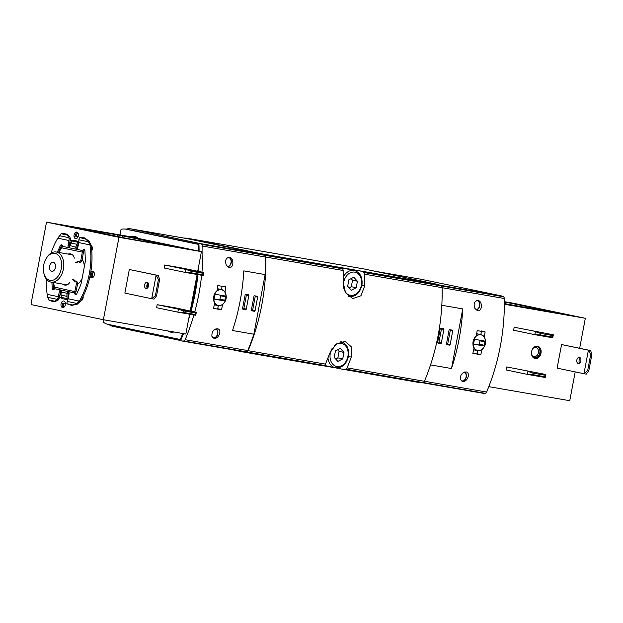 <?xml version="1.0" encoding="UTF-8"?>
<svg xmlns="http://www.w3.org/2000/svg" width="623" height="623" viewBox="0 0 623 623"><rect width="100%" height="100%" fill="white"/><g stroke="black" fill="none" stroke-linecap="round" stroke-linejoin="round"><path stroke-width="0.93" d="M137.714 238.29A15.061 9.843 -80.1 0 0 134.303 236.6A15.061 9.843 -80.1 0 0 130.97 236.872M168.677 331.07A15.061 9.843 -80.1 0 0 170.671 331.849A15.061 9.843 -80.1 0 0 170.889 331.888A15.061 9.843 -80.1 0 0 173.249 331.864M138.205 238.391A15.349 10.03 -80.1 0 0 134.35 236.319A15.349 10.03 -80.1 0 0 130.48 236.771M198.387 251.007A146.794 95.919 -80.1 0 0 198.246 244.356L125.846 229.178A22.88 14.952 -80.1 0 0 125.511 229.116A22.88 14.952 -80.1 0 0 121.064 229.342L120.013 234.926M103.963 319.833L103.511 322.247A22.88 14.952 -80.1 0 0 107.872 324.326L180.265 339.504A146.794 95.919 -80.1 0 0 182.773 333.523M190.342 311.009A146.794 95.919 -80.1 0 0 197.218 274.502M167.992 330.953A15.349 10.03 -80.1 0 0 170.616 332.129A15.349 10.03 -80.1 0 0 170.842 332.168A15.349 10.03 -80.1 0 0 173.934 331.981M108.846 324.528A22.88 14.952 -80.1 0 0 112.818 326.32L180.592 340.532M126.344 229.256L126.368 229.116A22.88 14.952 -80.1 0 1 130.892 228.867L187.624 238.718A22.88 14.952 99.9 0 1 187.951 238.78L261.862 254.27A22.88 14.952 99.9 0 1 264.58 255.274A2.29 1.495 99.9 0 1 265.406 257.011A152.51 99.657 99.9 0 1 265.125 274.587L243.795 270.88A152.51 99.657 99.9 0 1 232.527 330.517L253.857 334.216A152.51 99.657 99.9 0 1 247.728 350.57A2.29 1.495 99.9 0 1 246.334 351.839A22.88 14.952 99.9 0 1 243.795 351.73L181.231 340.867A22.88 14.952 99.9 0 1 180.896 340.804L180.506 340.719A146.794 95.919 -80.1 0 0 183.489 333.64M199.095 251.155A146.794 95.919 -80.1 0 0 198.908 243.328L131.219 228.929A22.88 14.952 -80.1 0 0 130.892 228.867M374.921 271.239L420.665 279.182A22.88 14.952 99.9 0 1 421 279.244L500.736 295.746A22.88 14.952 99.9 0 1 503.454 296.75A2.29 1.495 99.9 0 1 504.28 298.487A152.51 99.657 99.9 0 1 486.602 392.046A2.29 1.495 99.9 0 1 485.2 393.315A22.88 14.952 99.9 0 1 482.669 393.206L421.935 382.662M213.728 308.556L221.5 309.514A152.51 99.657 99.9 0 0 222.637 304.538C226.461 300.893 227.247 296.719 225.004 292.016A152.51 99.657 99.9 0 0 225.76 286.954L217.801 285.568A152.51 99.657 -80.1 0 1 217.038 290.63C213.432 294.313 212.645 298.487 214.678 303.152A152.51 99.657 -80.1 0 1 213.533 308.136L213.728 308.556L213.533 308.136M221.5 289.555L222.131 286.191L225.76 286.954L225.526 286.525M198.908 243.328L199.298 243.406A22.88 14.952 99.9 0 1 202.016 244.411A2.29 1.495 99.9 0 1 202.841 246.147A152.51 99.657 99.9 0 1 201.938 272.158M201.634 275.273A152.51 99.657 99.9 0 1 194.734 311.928M193.893 314.934A152.51 99.657 99.9 0 1 185.163 339.706A2.29 1.495 99.9 0 1 183.769 340.976A22.88 14.952 99.9 0 1 181.231 340.867M226.351 265.281C224.778 260.57 225.783 257.914 229.373 257.307C234.357 257.984 233.851 268.801 228.882 267.423L226.351 265.281M211.952 336.436C211.524 331.958 213.378 329.403 217.497 328.765C222.551 329.481 218.657 339.59 213.876 338.227L211.952 336.436M474.89 308.44L477.42 310.573C482.397 311.959 482.895 301.119 477.911 300.457C474.329 301.073 473.316 303.728 474.89 308.44M480.847 354.549L472.88 353.171A152.51 99.657 -80.1 0 0 474.025 348.187C471.993 343.53 472.779 339.356 476.385 335.665A152.51 99.657 -80.1 0 0 477.148 330.603L485.107 331.981A152.51 99.657 99.9 0 1 484.351 337.051C486.594 341.747 485.808 345.921 481.984 349.565A152.51 99.657 99.9 0 1 480.847 354.549L477.218 353.786L477.802 350.687M473.059 353.584L472.88 353.171M484.873 331.553L481.454 330.961M462.764 308.899A152.51 99.657 99.9 0 1 451.496 368.536L462.764 308.899L441.816 305.262M451.496 368.536L430.548 364.899M460.49 379.594L462.422 381.377C467.203 382.748 471.097 372.624 466.035 371.915C461.916 372.562 460.07 375.116 460.49 379.594M359.557 270.803A33.175 21.673 -80.1 0 1 363.964 272.516A2.29 1.495 -80.1 0 1 364.759 274.237A153.274 100.155 -80.1 0 1 364.72 285.902L360.951 295.769L352.727 298.581L345.601 292.833L343.102 282.149A153.274 100.155 99.9 0 0 343.141 270.483A2.29 1.495 99.9 0 0 342.346 268.762A33.175 21.673 99.9 0 0 337.939 267.049L436.902 284.228A33.175 21.673 99.9 0 1 441.31 285.941A2.29 1.495 99.9 0 1 442.104 287.662A153.274 100.155 99.9 0 1 424.411 381.299A2.29 1.495 99.9 0 1 423.056 382.569A33.175 21.673 99.9 0 1 418.843 382.467L341.49 369.034A33.175 21.673 -80.1 0 0 345.703 369.143A2.29 1.495 -80.1 0 0 347.066 367.866A153.274 100.155 -80.1 0 0 351.271 357.072L348.436 356.481M184.097 238.103A33.175 21.673 99.9 0 1 187.422 238.29A33.175 21.673 99.9 0 1 187.905 238.375L260.593 253.616A33.175 21.673 99.9 0 1 265.001 255.329A2.29 1.495 99.9 0 1 265.795 257.05A153.274 100.155 99.9 0 1 248.102 350.687A2.29 1.495 99.9 0 1 246.739 351.956A33.175 21.673 99.9 0 1 242.534 351.855A33.175 21.673 99.9 0 1 242.043 351.761L232.807 349.822M351.271 357.072L351.45 346.956L345.22 341.396L336.163 344.028L329.653 353.319A153.274 100.155 99.9 0 1 325.455 364.112A2.29 1.495 99.9 0 1 324.092 365.389A33.175 21.673 99.9 0 1 319.879 365.28L242.534 351.855M187.422 238.29L363.731 268.902A33.175 21.673 99.9 0 1 364.214 268.996L436.902 284.228M341.49 369.034A33.175 21.673 -80.1 0 1 341.007 368.941L337.65 367.928M321.787 365.483L337.596 368.232M253.857 334.216L265.125 274.587M188.652 319.241A146.794 95.919 -80.1 0 0 190.163 314.288M191.051 311.157A146.794 95.919 -80.1 0 0 197.927 274.626M198.239 271.387A146.794 95.919 -80.1 0 0 198.62 266.457M355.967 271.005L356.138 270.086M446.473 343.834A0.763 0.576 101.8 0 0 446.901 344.683L449.456 345.126A0.763 0.576 101.8 0 0 450.164 344.472L452.719 330.992A0.763 0.576 101.8 0 0 452.306 330.143L449.728 329.699A0.763 0.576 101.8 0 0 449.019 330.346L446.473 343.834M437.658 342.3A0.763 0.576 101.8 0 0 438.086 343.148L440.64 343.592A0.763 0.576 101.8 0 0 441.349 342.946L443.903 329.458A0.763 0.576 101.8 0 0 443.475 328.609L440.913 328.165A0.763 0.576 101.8 0 0 440.204 328.819L437.658 342.3M245.563 309.724L243.001 309.273A0.763 0.576 -78.2 0 1 242.573 308.432L245.127 294.944A0.763 0.576 -78.2 0 1 245.836 294.29L248.39 294.734A0.763 0.576 -78.2 0 1 248.818 295.582L246.272 309.07A0.763 0.576 -78.2 0 1 245.563 309.724L243.126 309.21A0.763 0.576 101.8 0 0 243.834 308.556L246.381 295.076A0.763 0.576 101.8 0 0 246.202 294.36M254.379 311.251L251.817 310.807A0.763 0.576 -78.2 0 1 251.388 309.958L253.943 296.47A0.763 0.576 -78.2 0 1 254.651 295.824L257.213 296.268A0.763 0.576 -78.2 0 1 257.634 297.116L255.087 310.604A0.763 0.576 -78.2 0 1 254.379 311.251L251.941 310.737A0.763 0.576 101.8 0 0 252.65 310.09L255.196 296.603A0.763 0.576 101.8 0 0 255.017 295.886M472.896 353.428L477.218 353.786M474.594 337.697A8.2 6.207 -78.2 0 1 480.831 334.582L481.486 331.226M476.688 333.733A8.2 6.207 -78.2 0 1 477.047 333.796L480.831 334.582A8.2 6.207 -78.2 0 1 485.224 343.88A8.2 6.207 -78.2 0 1 477.467 350.632A8.2 6.207 -78.2 0 1 473.052 345.531M480.831 334.582C482.732 335.236 485.847 336.109 485.262 343.888C483.798 348.763 481.197 351.006 477.467 350.632L473.69 349.838A8.2 6.207 -78.2 0 1 473.659 349.83M213.549 308.393L217.513 309.086L218.455 305.659M217.341 288.698A8.2 6.207 -78.2 0 1 217.7 288.761L221.484 289.555A8.2 6.207 -78.2 0 1 225.876 298.845A8.2 6.207 -78.2 0 1 218.12 305.597A8.2 6.207 -78.2 0 1 213.712 300.543M215.223 292.701A8.2 6.207 -78.2 0 1 221.484 289.555C223.384 290.209 226.499 291.073 225.915 298.861C224.451 303.728 221.85 305.979 218.12 305.597L214.335 304.803A8.2 6.207 -78.2 0 1 214.312 304.803M484.85 341.863A0.763 0.576 101.8 0 0 484.421 341.015L475.038 339.387A0.763 0.576 101.8 0 0 474.329 340.033L473.69 343.405A0.763 0.576 101.8 0 0 474.103 344.254L483.503 345.882A0.763 0.576 101.8 0 0 484.211 345.235L484.85 341.863L479.975 340.836A0.763 0.576 101.8 0 0 479.874 340.22M225.503 296.828A0.763 0.576 101.8 0 0 225.074 295.98L215.69 294.352A0.763 0.576 101.8 0 0 214.982 295.006L214.343 298.37A0.763 0.576 101.8 0 0 214.771 299.219L224.155 300.854A0.763 0.576 101.8 0 0 224.864 300.2L225.503 296.828L220.628 295.808A0.763 0.576 101.8 0 0 220.526 295.193M473.792 344.021L478.628 344.862A0.763 0.576 101.8 0 0 479.336 344.208L479.975 340.836M214.444 298.985L219.28 299.827A0.763 0.576 101.8 0 0 219.989 299.18L220.628 295.808M437.837 343.016L438.203 343.086A0.763 0.576 101.8 0 0 438.911 342.432L441.458 328.944A0.763 0.576 101.8 0 0 441.279 328.228M446.652 344.55L447.018 344.612A0.763 0.576 101.8 0 0 447.727 343.966L450.273 330.478A0.763 0.576 101.8 0 0 450.094 329.762M477.475 300.418A4.953 3.754 -78.2 0 1 479.835 305.426A4.953 3.754 -78.2 0 1 476.245 310.013M476.595 300.559A4.649 3.52 -78.2 0 1 477.031 300.613A4.649 3.52 -78.2 0 1 479.609 305.363A4.649 3.52 -78.2 0 1 475.933 309.756M464.742 371.962A4.953 3.754 -78.2 0 1 466.175 377.608A4.953 3.754 -78.2 0 1 462.009 381.245M464.353 372.071A4.649 3.52 -78.2 0 1 465.942 377.577A4.649 3.52 -78.2 0 1 461.674 380.887A4.649 3.52 -78.2 0 1 461.269 380.762M228.929 257.26A4.953 3.754 -78.2 0 1 231.297 262.267A4.953 3.754 -78.2 0 1 227.707 266.862M228.049 257.4A4.649 3.52 -78.2 0 1 228.493 257.455A4.649 3.52 -78.2 0 1 231.071 262.205A4.649 3.52 -78.2 0 1 227.387 266.597M216.197 328.804A4.953 3.754 -78.2 0 1 217.637 334.45A4.953 3.754 -78.2 0 1 213.463 338.087M215.807 328.921A4.649 3.52 -78.2 0 1 217.404 334.419A4.649 3.52 -78.2 0 1 213.136 337.728A4.649 3.52 -78.2 0 1 212.731 337.611M198.947 244.294L131.679 230.191A22.88 14.952 -80.1 0 0 131.344 230.128L125.511 229.116M198.246 244.356L198.955 244.481M180.265 339.504L180.989 339.628M43.68 272.352L43.844 273.162A15.248 9.968 -80.1 0 0 50.806 282.032A15.248 9.968 -80.1 0 0 51.024 282.071A15.248 9.968 -80.1 0 0 63.453 268.754A15.248 9.968 -80.1 0 0 56.241 252.019A15.248 9.968 -80.1 0 0 46.476 257.984L46.055 258.693A13.729 8.971 -80.1 0 0 43.68 272.352A13.729 8.971 -80.1 0 0 49.949 280.334A13.729 8.971 -80.1 0 0 60.727 270.927A13.729 8.971 -80.1 0 0 57.814 254.737A13.729 8.971 -80.1 0 0 46.055 258.693M53.344 262.353A4.579 2.99 99.9 0 1 55.431 267.415A4.579 2.99 99.9 0 1 51.717 271.355A4.579 2.99 99.9 0 1 51.647 271.34A4.579 2.99 99.9 0 1 49.56 266.286A4.579 2.99 99.9 0 1 53.282 262.338A4.579 2.99 99.9 0 1 53.344 262.353M135.121 236.506A15.349 10.03 -80.1 0 0 133.929 236.545M136.235 236.95A15.061 9.843 -80.1 0 0 135.869 236.872L134.303 236.6M170.523 331.81A15.349 10.03 -80.1 0 0 171.637 332.254M172.236 332.114A15.061 9.843 -80.1 0 0 172.454 332.16A15.061 9.843 -80.1 0 0 172.828 332.215M545.265 375.256L545.242 377.491L527.331 374.376L532.751 374.633L533.039 373.138L527.899 371.386L527.331 374.376L506.11 369.93L506.678 366.931L545.81 374.493L545.265 375.256L533.039 373.138M544.985 376.759L532.751 374.633M506.678 366.931L545.81 374.493L545.242 377.491M552.765 335.556L552.749 337.783L534.83 334.676L540.258 334.933L540.538 333.43L535.398 331.677L534.83 334.676L513.609 330.221L514.177 327.231L553.317 334.785L552.765 335.556L540.538 333.43M552.484 337.051L540.258 334.933M514.177 327.231L553.317 334.785L552.749 337.783M504.342 303.572L563.27 314.265L511.14 303.315L505.86 302.311L505.572 303.829M488.79 386.657L569.749 400.714L575.193 371.939M513.578 303.261A1.145 0.748 99.9 0 1 513.593 303.269A1.145 0.748 99.9 0 1 513.609 303.269L585.324 318.298L579.663 348.257M504.342 304.242L585.324 318.298M504.334 302.046L505.86 302.311M540.998 353.163A6.292 4.758 101.8 0 0 537.594 346.193A6.292 4.758 101.8 0 0 531.614 351.536A6.292 4.758 101.8 0 0 535.017 358.505A6.292 4.758 101.8 0 0 540.998 353.163M588.805 370.771L591.85 354.658L590.674 350.57L561.572 344.55L588.4 350.173L583.938 373.769L587.668 370.568L588.805 370.771L586.212 374.166L557.11 368.146L561.572 344.55M531.411 371.705L525.648 370.654L531.411 371.705M538.918 332.004L533.148 330.953L538.918 332.004M580.434 358.069A3.146 2.056 -80.1 0 0 579.546 363.201M579.437 357.345A3.146 2.056 99.9 0 1 580.87 360.826A3.146 2.056 99.9 0 1 578.315 363.536A3.146 2.056 99.9 0 1 576.828 360.086A3.146 2.056 99.9 0 1 579.39 357.337A3.146 2.056 99.9 0 1 579.437 357.345M591.85 354.658L590.713 354.464L587.668 370.568M590.713 354.464L588.4 350.173L590.674 350.57M537.228 346.131A6.292 4.758 -78.2 0 1 540.234 353.171A6.292 4.758 -78.2 0 1 534.651 358.412M534.363 346.956A5.716 4.33 -78.2 0 1 539.557 349.238A5.716 4.33 -78.2 0 1 538.031 356.504A5.716 4.33 -78.2 0 1 532.361 356.504M532.72 348.716A4.688 3.551 -78.2 0 1 535.873 347.47A4.688 3.551 -78.2 0 1 538.389 352.782A4.688 3.551 -78.2 0 1 533.95 356.644A4.688 3.551 -78.2 0 1 531.559 354.238M190.763 272.695L191.043 271.2L185.903 269.44L203.822 272.555L203.269 273.318L203.254 275.553L203.822 272.555L182.601 268.108L164.682 264.993L164.114 267.991L185.335 272.438L190.763 272.695L202.989 274.821M191.043 271.2L203.269 273.318M164.682 264.993L185.903 269.44L185.335 272.438L203.254 275.553M183.255 312.403L183.544 310.9L178.404 309.148L196.315 312.263L195.77 313.026L195.747 315.261L196.315 312.263L175.094 307.809L157.183 304.702L156.614 307.7L177.835 312.146L183.255 312.403L195.49 314.529M183.544 310.9L195.77 313.026M157.183 304.702L178.404 309.148L177.835 312.146L195.747 315.261M127.279 238.508L174.058 246.63L122.832 235.891L75.149 227.551L127.279 238.508M118.954 237.324L47.239 222.286A1.145 0.748 -80.1 0 0 47.223 222.286A1.145 0.748 -80.1 0 0 46.297 223.26L31.15 303.424A1.145 0.748 -80.1 0 0 31.672 304.702L103.379 319.731L118.954 237.324L201.424 251.645L129.709 236.608A1.145 0.748 -80.1 0 0 129.693 236.608A1.145 0.748 -80.1 0 0 129.677 236.6M189.602 314.187L185.849 334.053L103.379 319.731M148.251 283.115A6.292 4.758 101.8 0 0 147.713 284.875A6.292 4.758 101.8 0 0 147.698 287.787M158.429 275.514L156.155 275.117L151.693 298.721L124.865 293.09L129.319 269.494L158.429 275.514L159.581 279.735L158.444 279.54L156.155 275.117L129.319 269.494M190.21 310.978L197.109 274.486M197.709 271.27L201.424 251.645M76.831 232.099A3.333 2.18 99.9 0 1 78.358 235.782A3.333 2.18 99.9 0 1 75.64 238.664A3.333 2.18 99.9 0 1 74.067 235.003A3.333 2.18 99.9 0 1 76.785 232.083A3.333 2.18 99.9 0 1 76.831 232.099M63.811 301.018A3.333 2.18 99.9 0 1 65.329 304.709A3.333 2.18 99.9 0 1 62.619 307.583A3.333 2.18 99.9 0 1 61.038 303.923A3.333 2.18 99.9 0 1 63.764 301.01A3.333 2.18 99.9 0 1 63.811 301.018M83.132 296.346A3.333 2.18 99.9 0 1 80.749 300.839M91.168 245.649A3.333 2.18 99.9 0 1 91.745 250.758M90.779 272.251A3.333 2.18 99.9 0 1 92.71 271.254A3.333 2.18 99.9 0 1 92.765 271.262A3.333 2.18 99.9 0 1 94.283 274.953A3.333 2.18 99.9 0 1 91.573 277.827A3.333 2.18 99.9 0 1 90.047 276.098M70.158 240.571A29.74 19.43 99.9 0 1 74.791 240.533A29.74 19.43 99.9 0 1 75.219 240.618A29.74 19.43 99.9 0 1 78.841 241.965M68.016 299.266A29.74 19.43 99.9 0 1 64.613 299.133A29.74 19.43 99.9 0 1 59.489 297.054M61.132 295.473A29.74 19.43 99.9 0 1 60.026 294.188M69.675 243.134A29.74 19.43 99.9 0 1 71.31 242.331M82.244 259.409A15.536 10.155 99.9 0 1 84.378 266.465M82.096 278.559A15.536 10.155 99.9 0 1 77.564 284.213M189.423 269.767L183.653 268.715L189.423 269.767M181.916 309.475L176.153 308.424L181.916 309.475M155.4 295.645L156.537 295.847L153.967 299.11L151.693 298.721L155.4 295.645L158.444 279.54M147.192 282.297A3.146 2.056 99.9 0 1 148.624 285.77A3.146 2.056 99.9 0 1 146.07 288.48A3.146 2.056 99.9 0 1 146.023 288.472A3.146 2.056 99.9 0 1 144.591 284.999A3.146 2.056 99.9 0 1 147.145 282.281A3.146 2.056 99.9 0 1 147.192 282.297M148.188 283.021A3.146 2.056 -80.1 0 0 147.301 288.145M156.537 295.847L159.581 279.735M68.896 292.366A1.526 0.997 -80.1 0 0 68.273 293.488L68.203 293.861A7.242 5.482 101.8 0 0 68.296 297.716L68.312 297.825M61.093 290.731A1.526 0.997 -80.1 0 0 60.47 291.852L59.512 296.906A7.476 5.654 -78.2 0 1 58.951 298.806L58.025 300.177L54.513 301.82L51.982 301.291L48.641 299.904L47.177 294.36A11.44 7.476 99.9 0 1 47.138 294.111A59.863 39.117 99.9 0 1 46.304 278.995M78.14 241.607A5.95 4.501 101.8 0 1 77.852 242.238L71.995 241.008L70.936 243.056A7.242 5.482 101.8 0 0 70.064 245.61L69.986 245.984A1.526 0.997 99.9 0 1 68.756 247.284A1.526 0.997 99.9 0 1 68.039 245.579L69.176 245.774L70.134 240.719A7.476 5.654 -78.2 0 0 70.298 238.749L69.94 237.145L67.261 234.264L64.745 233.742M69.176 245.774A1.526 0.997 -80.1 0 0 69.371 247.105M89.953 244.917A11.44 7.476 99.9 0 1 89.992 245.166A59.863 39.117 99.9 0 1 79.464 300.893A11.44 7.476 99.9 0 1 79.331 301.104L76.894 303.44L71.653 305.41L77.229 304.203L80.468 301.298A11.44 7.476 -80.1 0 0 80.601 301.088A59.863 39.117 -80.1 0 0 91.129 245.361A11.44 7.476 -80.1 0 0 91.09 245.112L89.136 241.171L84.331 237.846L88.544 241.81L89.953 244.917L78.747 242.565L77.797 247.627A1.526 0.997 99.9 0 1 76.559 248.92A1.526 0.997 99.9 0 1 75.842 247.214L77.05 247.035A7.242 5.482 101.8 0 1 78.553 243.461L78.599 243.359M76.979 247.409A1.526 0.997 -80.1 0 0 77.174 248.741M76.629 262.026L77.813 262.228L76.816 262.828L75.64 262.626L78.171 261.364L79.16 262.182L80.897 260.188L82.602 250.578A1.908 1.246 99.9 0 1 83.988 249.504A1.908 1.246 99.9 0 1 84.93 250.983L85.304 259.137A11.44 7.476 99.9 0 1 85.016 263.077L81.379 282.336A11.44 7.476 99.9 0 1 80.211 286.089L76.902 293.472A1.908 1.246 99.9 0 1 75.554 294.469A1.908 1.246 99.9 0 1 74.604 292.911L74.776 291.626L75.936 291.821L75.741 293.106A1.908 1.246 -80.1 0 0 76.154 294.352M84.518 249.815A1.908 1.246 -80.1 0 0 83.747 250.773L83.451 252.042L82.291 251.84M62.105 245.119A1.908 1.246 -80.1 0 0 61.366 245.999L58.492 252.408M53.056 282.421L53.337 288.488A1.908 1.246 -80.1 0 0 53.742 289.656M69.683 282.686L68.148 284.29L66.318 285.077L64.745 285.085L62.347 284.041M63.53 284.244L65.329 285.147M67.658 254.005L70.306 253.834C72.393 254.254 73.732 255.695 74.316 258.163M70.882 253.974L68.842 254.207M74.776 291.626L54.551 287.102L54.52 288.698A1.908 1.246 99.9 0 1 53.142 289.773A1.908 1.246 99.9 0 1 52.2 288.293L53.337 288.488M51.919 282.227L52.2 288.293M82.602 250.578L62.518 246.365A1.908 1.246 99.9 0 0 61.576 244.808A1.908 1.246 99.9 0 0 60.229 245.805L57.355 252.214M48.641 299.904L55.003 301.236L57.76 298.604A5.95 4.501 -78.2 0 0 58.375 296.712L59.333 291.65A1.526 0.997 99.9 0 1 60.571 290.357A1.526 0.997 99.9 0 1 61.288 292.062L67.136 293.293A1.526 0.997 99.9 0 1 68.374 291.992A1.526 0.997 99.9 0 1 69.091 293.698L68.133 298.752A5.95 4.501 101.8 0 1 67.518 300.652L66.801 303.705L73.156 305.044M75.842 247.214L70.064 245.61M68.039 245.579L68.997 240.525L57.791 238.173L61.14 233.742L64.652 233.718M51 253.172A59.863 39.117 99.9 0 1 57.666 238.383A11.44 7.476 99.9 0 1 57.791 238.173M62.518 246.365L58.726 252.455M67.066 293.667A7.242 5.482 101.8 0 0 66.949 296.353L67.191 298.627L61.342 297.397A5.95 4.501 101.8 0 1 61.381 298.121M67.237 299.32A5.95 4.501 101.8 0 0 67.191 298.627M65.368 303.152A3.816 2.484 108 0 1 63.811 303.502L64.909 303.86L63.935 303.658A3.816 2.484 -72 0 1 63.772 303.611A3.816 2.484 -72 0 1 63.608 303.549M63.811 303.502L62.837 303.3A3.816 2.484 108 0 1 62.666 303.253A3.816 2.484 108 0 1 61.615 302.334M71.995 241.008A5.95 4.501 101.8 0 0 72.291 240.353M78.14 236.576A3.816 2.469 -88.2 0 0 77.657 236.397L76.684 236.187A3.816 2.469 -88.2 0 0 76.403 236.156L75.243 236.117A3.816 2.469 91.8 0 1 75.523 236.156L76.684 236.187M77.805 237.308A3.816 2.469 91.8 0 0 76.497 236.358L75.523 236.156M55.003 301.236L54.513 301.82M71.653 305.41L66.801 303.705M85.655 238.882L79.3 237.55L84.331 237.846M67.261 234.264L67.502 235.081L61.14 233.742M67.502 235.081L69.106 238.539A5.95 4.501 -78.2 0 1 68.997 240.525M78.747 242.565A5.95 4.501 101.8 0 0 78.864 240.587L79.3 237.55M61.21 292.436A7.242 5.482 101.8 0 0 61.101 295.123L61.342 297.397M77.852 242.238L76.793 244.286A7.242 5.482 101.8 0 0 75.913 246.84M74.044 236.553A3.816 2.469 91.8 0 1 75.243 236.117M64.909 303.86A3.816 2.484 -72 0 0 65.415 303.892M72.478 279.143L74.464 281.331L75.57 280.95L76.497 283.473L74.838 291.354M54.551 287.102L53.422 282.492M80.897 260.188L82.08 260.391L83.451 252.042M79.16 262.182L80.344 262.392L82.08 260.391M78.638 261.66L77.813 262.228M73.21 280.093L74.394 280.303L73.662 279.353M74.394 280.303L74.986 281.175M76.497 283.473L77.68 283.675L76.754 281.16L75.57 280.95M75.936 291.821L77.68 283.675M353.771 277.251L348.888 279.75L347.665 286.245L351.317 290.225L356.192 287.725L357.423 281.238L353.771 277.251M342.183 268.661A13.348 10.1 -78.2 0 1 345.524 268.63L354.3 270.475A13.348 10.1 -78.2 0 0 343.195 277.149M349.114 287.826L351.317 286.697L352.54 280.21L357.423 281.238M351.317 286.697L356.192 287.725M352.54 280.21L351.084 278.629M340.322 348.421L335.439 350.928L334.216 357.415L337.868 361.402L342.743 358.895L343.974 352.408L340.322 348.421M326.857 365.974A13.348 10.1 -78.2 0 1 326.6 365.927A13.348 10.1 -78.2 0 1 324.591 365.203M335.672 359.004L337.868 357.875L339.091 351.388L343.974 352.408M337.868 357.875L342.743 358.895M339.091 351.388L337.635 349.799M131.219 228.929L187.951 238.78M421 279.244L375.085 271.27M202.841 246.147L265.406 257.011M185.163 339.706L247.728 350.57M486.602 392.046L424.434 381.253M504.28 298.487L442.104 287.694M265.795 257.05L343.141 270.483M248.102 350.687L325.455 364.112M347.066 367.866L424.411 381.299M364.759 274.237L442.104 287.662M260.593 253.616L337.939 267.049M187.905 238.375L364.214 268.996M265.001 255.329L342.346 268.762M363.964 272.516L441.31 285.941M345.703 369.143L423.056 382.569M246.739 351.956L324.092 365.389M500.736 295.746L439.799 285.17M503.454 296.75L441.349 285.965M485.2 393.315L423.181 382.545M199.298 243.406L261.862 254.27M202.016 244.411L264.58 255.274M183.769 340.976L246.334 351.839M364.72 285.902L361.885 285.311M476.86 354.113L480.473 354.869M217.513 309.086L221.126 309.841M217.871 308.759L221.5 309.514M473.301 341.599A8.006 6.059 -78.2 0 1 483.541 336.342A8.006 6.059 -78.2 0 1 480.972 349.962A8.006 6.059 -78.2 0 1 473.301 341.599M213.954 296.564A8.006 6.059 -78.2 0 1 224.194 291.307A8.006 6.059 -78.2 0 1 221.624 304.935A8.006 6.059 -78.2 0 1 213.954 296.564M478.628 344.862L483.503 345.882M479.336 344.208L484.211 345.235M219.28 299.827L224.155 300.854M219.989 299.18L224.864 300.2M438.203 343.086L440.64 343.592M438.911 342.432L441.349 342.946M441.458 328.944L443.903 329.458M447.018 344.612L449.456 345.126M447.727 343.966L450.164 344.472M450.273 330.478L452.719 330.992M252.65 310.09L255.087 310.604M255.196 296.603L257.634 297.116M243.834 308.556L246.272 309.07M246.381 295.076L248.818 295.582M125.846 229.178L131.679 230.191M511.14 303.315L510.837 304.935M513.593 303.269L504.326 301.657L513.609 303.269M122.529 237.511L122.832 235.891M117.264 236.405L117.552 234.887M129.709 236.608L47.239 222.286L129.693 236.608M92.235 277.788A3.333 2.18 99.9 0 1 91.277 274.393A3.333 2.18 99.9 0 1 93.325 271.511M93.146 277.243A2.57 1.682 99.9 0 1 92.336 274.572A2.57 1.682 99.9 0 1 93.995 272.337M91.347 246.942A2.57 1.682 99.9 0 1 92.033 246.591M81.971 300.231A2.57 1.682 99.9 0 1 81.426 299.632M63.281 307.544A3.333 2.18 99.9 0 1 62.573 303.222M64.192 306.999A2.57 1.682 99.9 0 1 63.601 303.557M75.274 236.125A3.333 2.18 99.9 0 1 77.4 232.348M76.349 236.156A2.57 1.682 99.9 0 1 78.07 233.166M74.604 292.911L54.52 288.698M79.331 301.104L68.133 298.752M58.375 296.712L47.177 294.36M82.252 252.12L61.965 247.868M67.136 293.293L68.273 293.488M62.837 303.3L63.935 303.658M76.497 236.358L77.657 236.397M68.943 237.698L59.208 235.658M88.544 241.81L78.81 239.769M76.894 303.44L67.159 301.4M57.3 299.336L47.566 297.296M57.76 298.604L58.951 298.806M59.333 291.65L60.47 291.852M79.464 300.893L80.601 301.088M89.992 245.166L91.129 245.361M69.106 238.539L70.298 238.749M76.793 244.286L70.936 243.056M66.949 296.353L61.101 295.123M60.229 245.805L61.366 245.999M350.344 295.349A11.821 8.948 -78.2 0 1 346.006 276.604A11.821 8.948 -78.2 0 1 361.27 279.26A11.821 8.948 -78.2 0 1 350.344 295.349M349.09 296.641A13.348 10.1 -78.2 0 1 348.825 296.595A13.348 10.1 -78.2 0 1 348.709 296.571L349.114 296.649C355.803 296.891 360.094 292.919 361.986 284.742C362.648 277.149 360.094 272.391 354.3 270.475M334.325 345.695A11.821 8.948 -78.2 0 1 348.07 351.816A11.821 8.948 -78.2 0 1 336.895 366.526A11.821 8.948 -78.2 0 1 332.176 348.366M335.641 367.819A13.348 10.1 -78.2 0 1 335.376 367.765A13.348 10.1 -78.2 0 1 327.947 357.914M72.47 254.838L56.241 252.019M67.089 284.859L51.024 282.071M172.454 332.16L170.889 331.888M62.666 303.253L63.772 303.611M326.6 365.927L335.665 367.819C342.354 368.061 346.645 364.089 348.537 355.912C349.207 348.319 346.645 343.569 340.851 341.645"/></g></svg>

